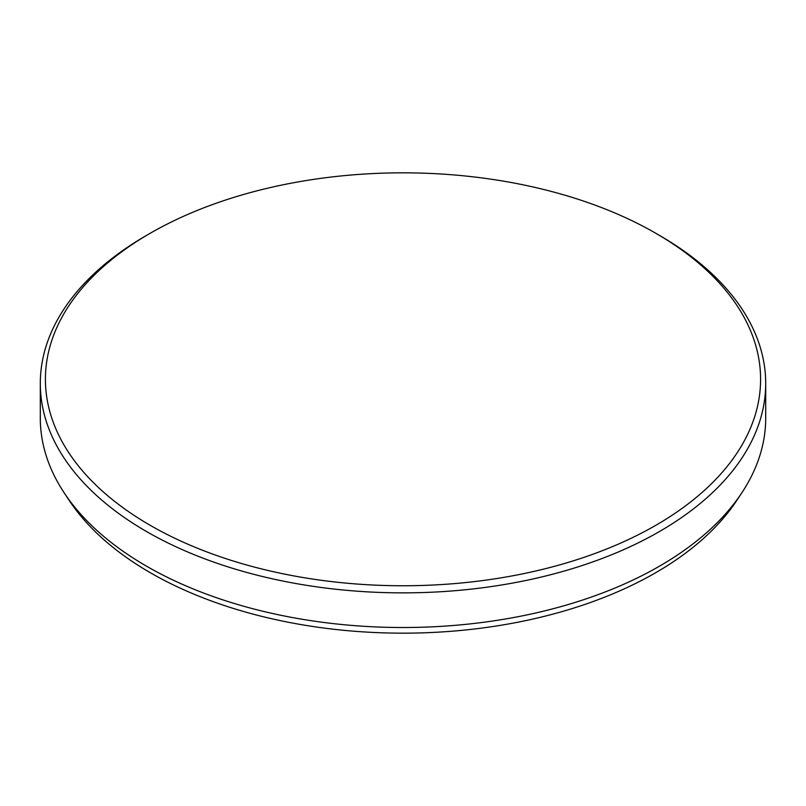 <?xml version="1.0" encoding="UTF-8"?>
<svg xmlns="http://www.w3.org/2000/svg" width="806" height="806" viewBox="0 0 806 806"><rect width="100%" height="100%" fill="white"/><g stroke="black" fill="none" stroke-linecap="round" stroke-linejoin="round"><path stroke-width="1.21" d="M150.138 525.28A357.592 206.457 0 0 0 655.862 525.28A357.592 206.457 0 0 0 655.862 233.317L659.469 235.392A362.7 209.399 180 0 1 765.7 383.465A362.7 209.399 180 0 1 541.803 576.925A362.7 209.399 180 0 1 146.531 531.537A362.7 209.399 180 0 1 40.3 383.465A362.7 209.399 180 0 1 146.531 235.392L150.138 233.317A357.592 206.457 0 0 0 150.138 525.28M659.469 235.392L655.862 233.317A357.592 206.457 0 0 0 655.862 233.307A357.592 206.457 0 0 0 150.138 233.307A357.592 206.457 0 0 0 150.138 233.317M741.832 492.819L736.775 500.466A357.28 206.276 180 0 1 655.641 572.744A357.28 206.276 180 0 1 150.359 572.744A357.28 206.276 180 0 1 69.225 500.466L64.168 492.819A362.7 209.399 0 0 0 146.531 566.185A362.7 209.399 0 0 0 741.832 492.819A362.7 209.399 0 0 0 765.7 418.113L765.7 383.465M40.3 383.465L40.3 418.113A362.7 209.399 0 0 0 64.168 492.819"/></g></svg>

